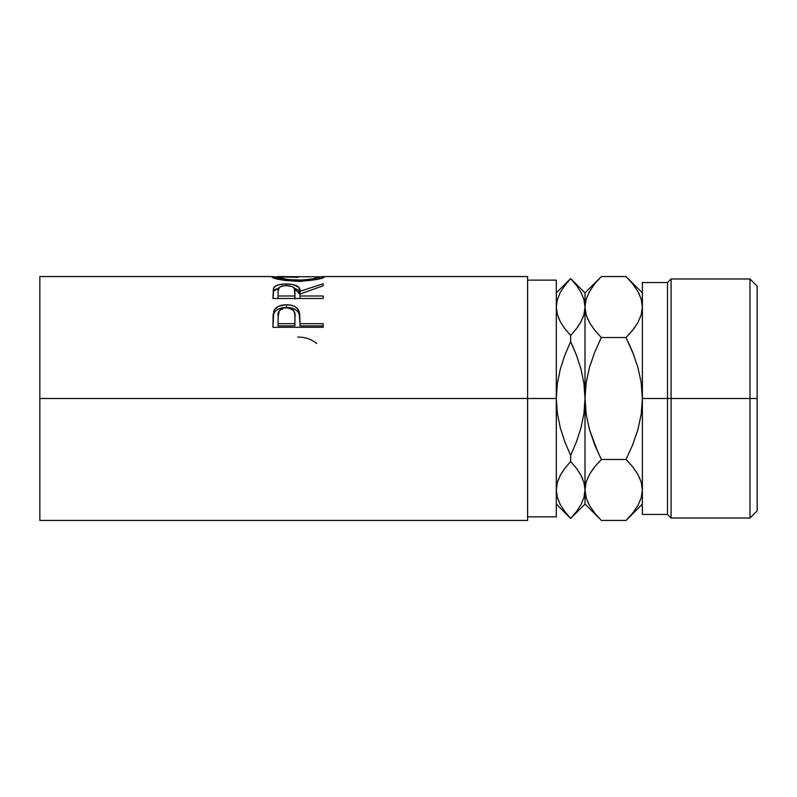 <?xml version="1.0" encoding="UTF-8"?>
<svg xmlns="http://www.w3.org/2000/svg" width="797" height="797" viewBox="0 0 797 797"><rect width="100%" height="100%" fill="white"/><g stroke="black" fill="none" stroke-linecap="round" stroke-linejoin="round"><path stroke-width="1.2" d="M749.977 398.5L757.15 398.5L757.15 286.153L757.15 398.5L749.977 398.5L749.977 278.98L749.977 398.5L671.074 398.5L671.074 278.98L671.074 398.5L749.977 398.5L749.977 518.02L749.977 398.5M667.487 398.5L671.074 398.5L671.074 518.02L671.074 398.5L667.487 398.5L667.487 282.566L667.487 398.5L642.382 398.5L667.487 398.5L667.487 514.434L667.487 398.5M642.382 307.084L641.177 299.034L642.382 307.044L641.206 314.935L637.839 322.695L632.629 330.257L626.043 337.529L632.609 352.015L637.829 367.148L641.196 382.64L642.382 398.5L642.382 282.566L642.382 398.5L641.187 414.44L637.809 429.902L632.619 444.945L626.043 459.47L632.619 466.733L637.779 474.205L641.177 481.946L642.382 489.956L641.206 497.846L637.839 505.607L632.629 513.168L627.558 518.907M39.85 520.441L39.85 398.5L39.85 520.441L527.614 520.441L527.614 398.5L39.85 398.5L39.85 276.559L39.85 398.5L556.306 398.5L556.306 280.145L556.306 398.5L527.614 398.5L527.614 276.559L323.343 276.559M323.183 327.288L272.972 327.288L273.73 311.189C275.652 306.945 279.896 304.793 286.442 304.753C293.137 304.783 297.381 307.014 299.184 311.468L299.184 314.028L297.57 311.288L294.701 309.146L286.442 307.512L286.442 304.753L286.442 307.512L278.342 309.087L275.423 311.119L273.73 313.749L273.73 311.189L272.972 321.858L273.73 313.749C275.652 309.635 279.896 307.552 286.442 307.512C293.166 307.552 297.42 309.724 299.184 314.028L300.011 323.682L323.183 323.682L323.183 327.288L272.972 327.288L273.092 315.164L274.407 309.764L278.342 306.377L285.366 304.773L290.805 305.131L294.701 306.437L297.57 308.648L299.662 313.669L300.011 323.682L323.183 323.682L323.183 327.288L323.183 325.883L300.011 325.883L323.183 325.883M323.183 298.506L272.972 298.506L273.401 288.464L275.284 286.193L278.183 284.947L285.296 283.991L292.559 284.459L298.676 287.129L300.011 291.294L323.183 283.762L323.183 285.764L300.011 294.063L300.011 295.996L323.183 295.996L323.183 298.506L323.183 295.996L300.011 295.996L300.011 298.506L300.011 294.063L323.183 285.764L323.183 283.762L300.011 291.294C300.658 286.701 296.125 284.26 286.402 283.981C279.697 283.991 275.443 285.276 273.66 287.847L272.972 298.506L323.183 298.506M271.807 277.047L276.838 276.818L271.687 276.838C273.301 278.89 282.178 280.395 298.297 281.381L283.573 280.265L271.807 277.047M300.887 281.341L298.297 281.381C314.367 280.335 323.094 278.82 324.469 276.818L316.907 279.458L300.887 281.341M324.359 276.679L319.318 276.808L324.359 276.679M322.556 276.579L324.01 276.589M272.116 276.599L273.52 276.579M527.614 516.854L556.306 516.854L556.306 398.5L557.342 383.686L560.271 369.28L564.824 355.243L570.652 341.614L564.824 355.243L570.652 341.614L570.652 335.487L564.824 328.683L560.291 321.689L557.352 314.476L556.306 307.044L557.332 314.436L556.306 307.044L557.322 299.712L560.241 292.489L564.814 285.426L570.652 278.552L576.48 285.406L581.013 292.399L583.952 299.612L584.998 307.044L584.998 292.897L584.998 307.044L583.982 314.377L581.063 321.599L576.49 328.663L570.652 335.487L570.652 341.614L576.47 355.213L581.053 369.35L583.972 383.765L584.998 398.5L584.998 307.044L583.982 314.377L581.063 321.599L576.49 328.663L570.652 335.487L576.48 328.683L581.033 321.649M527.614 520.441L527.614 276.559M556.306 516.854L556.306 398.5L557.342 383.686L560.271 369.28L564.824 355.243M559.255 319.617L558.727 318.421M564.415 328.135L560.291 321.689L557.352 314.476L556.306 307.044L557.332 299.662M560.241 504.511L557.352 497.388L556.306 489.956L557.322 482.623L560.241 475.401L564.814 468.337L570.652 461.513L570.652 455.386L564.834 441.787L560.251 427.65L557.332 413.235L556.306 398.5L557.332 413.235L560.251 427.65L564.824 441.757M583.972 497.338L581.063 504.511L576.49 511.574L570.652 518.448L564.943 511.744M564.555 511.226L560.291 504.601L557.352 497.388L556.306 489.956L557.322 497.288M563.728 469.822L560.291 475.311L557.332 482.564L558.637 478.808M556.306 489.547L557.322 482.623L560.241 475.401L564.824 468.317L560.271 475.351M571.369 462.28L570.652 461.513L564.824 468.317L570.652 461.513L576.48 468.317L581.013 475.311L583.952 482.524L584.998 489.956L584.998 398.5L583.962 413.314L581.033 427.72L576.48 441.757L570.652 455.386L570.652 461.513L564.824 468.317M576.749 285.774L576.361 285.256M581.063 292.489L583.952 299.612L586.193 314.994L584.998 307.044L584.998 398.5L583.962 413.314L581.033 427.72L576.48 441.757L570.652 455.386L576.48 441.767L570.652 455.386L564.834 441.787M599.075 518.11L584.998 504.102L584.998 489.956L583.982 497.288L584.998 489.956L583.972 482.564L584.998 489.956L584.998 504.102L570.652 518.448L556.306 504.102M584.998 490.364L586.203 497.966L584.998 489.956L586.174 482.065L589.541 474.305L594.751 466.743L601.337 459.47L594.761 466.733L601.337 459.47L594.771 444.985L589.551 429.852L586.184 414.36L584.998 398.5L584.998 489.956L586.174 482.065L589.541 474.305L594.751 466.743L589.571 474.245L593.635 468.168M582.049 477.383L582.577 478.579M576.889 468.865L581.013 475.311L583.952 482.524L586.174 497.846M576.48 355.243L572.465 345.549M577.566 327.198L581.013 321.689L583.972 314.436L582.707 318.103M598.318 453.194L589.551 429.852L586.184 414.36L583.972 383.765L581.053 369.35L576.47 355.213L570.652 341.614L564.834 355.213M570.652 461.513L576.48 468.317M576.49 511.574L570.652 518.399L564.824 511.594L560.291 504.601M564.814 285.426L570.652 278.601L576.48 285.406L581.013 292.399M576.48 328.683L570.652 335.487L564.814 328.663M631.622 331.482L626.043 337.529L601.337 337.529L594.761 352.055L589.571 367.098L586.193 382.56L584.998 398.5L586.193 382.56L589.571 367.098L594.761 352.055L601.337 337.529L594.761 352.045L601.337 337.529L594.751 330.257L589.601 322.795L586.203 315.054L584.998 307.044L586.174 299.154L589.541 291.393L594.751 283.832L599.792 278.133M587.648 318.949L587.917 319.537M594.353 329.749L589.601 322.795L586.203 315.054L584.998 307.044L586.174 299.154L589.541 291.393M584.998 489.517L586.203 497.966L589.601 505.706L586.203 497.966M628.126 518.299L632.619 513.178L626.043 520.441L601.337 520.441L594.761 513.178L589.601 505.706L594.871 513.318M587.997 502.618L589.541 505.607M599.264 278.681L594.761 283.822L601.337 276.559L626.043 276.559L632.34 283.473M642.382 490.394L641.187 482.006L642.382 489.956L641.206 497.846L637.839 505.607M628.275 278.86L626.043 276.559L601.337 276.559L584.998 292.897L570.652 278.552L556.306 292.897M639.383 294.382L637.839 291.393M642.382 292.897L626.043 276.559L632.619 283.822L637.779 291.294L641.177 299.034L642.382 307.044L641.206 314.935L637.839 322.695L632.629 330.257L637.809 322.755L633.745 328.832M632.609 444.985L626.043 459.47L632.609 444.985M639.732 478.051L639.463 477.463M633.027 467.251L637.779 474.205L641.177 481.946L642.382 489.956M594.761 330.267L601.337 337.529L626.043 337.529L633.944 355.462L629.062 343.806M626.043 337.529L632.619 330.267M632.619 283.822L637.779 291.294L641.177 299.034M632.609 352.015L637.829 367.148L641.196 382.64L642.382 398.5L641.187 414.44L637.809 429.902L632.619 444.945L626.043 459.47L601.337 459.47L594.771 444.985M594.761 466.733L601.337 459.47L626.043 459.47L632.619 466.733M642.382 504.102L626.043 520.441L601.337 520.441L594.761 513.178M642.382 514.434L642.382 398.5L642.382 514.434L667.487 514.434L671.074 518.02L749.977 518.02L757.15 510.847L757.15 398.5L757.15 510.847M297.789 337.081C304.554 337.001 310.521 338.864 315.692 342.67L316.748 343.527M319.318 276.828L278.332 276.559L276.838 276.828L276.838 278.89L276.838 276.828L287.817 279.588L302.471 280.106L313.311 278.801L319.318 276.828L319.318 278.88L319.318 276.828C318.302 278.342 311.288 279.468 298.277 280.205L298.277 281.381L298.277 280.205C285.167 279.478 278.014 278.352 276.838 276.828L298.048 277.346M272.972 296.205L273.66 287.847L273.66 291.104L278.671 288.155L275.284 289.49L273.66 291.104L272.972 298.506M286.402 285.605L286.402 283.981L286.402 285.605M294.292 288.175L300.011 294.442L300.011 291.294L300.011 294.442L298.676 290.407L294.292 288.175M294.93 294.462L294.86 299.014L294.93 291.303L294.86 299.014L294.86 295.996L278.123 295.996L278.123 298.506L278.123 295.996L294.86 295.996L294.352 288.275L292.369 286.631L286.392 285.605C292.997 286.083 295.846 287.986 294.93 291.313M278.123 291.204L278.123 295.996L278.123 291.204C277.177 287.936 279.926 286.073 286.392 285.605L282.228 286.073L279.329 287.368L278.123 291.204M299.184 314.028L300.011 323.164L299.184 314.028M300.011 323.682L300.011 325.883L300.011 323.682M294.86 325.883L278.123 325.883L294.86 325.883L294.97 319.338L294.86 325.883M294.97 319.338L294.76 313.699L293.645 310.681L288.653 307.891L284.32 307.881L279.398 310.571L278.123 316.648C277.246 311.537 280.026 308.559 286.462 307.692C293.017 308.598 295.856 311.677 294.97 316.947L294.97 316.917M294.97 316.947L294.86 323.682L278.123 323.682L278.123 325.883L278.123 323.682L294.86 323.682L294.97 316.947M278.123 316.648L278.123 323.682L278.123 316.648M642.382 282.566L667.487 282.566L671.074 278.98L749.977 278.98L757.15 286.153M527.614 280.145L556.306 280.145M39.85 276.559L272.843 276.559"/></g></svg>
